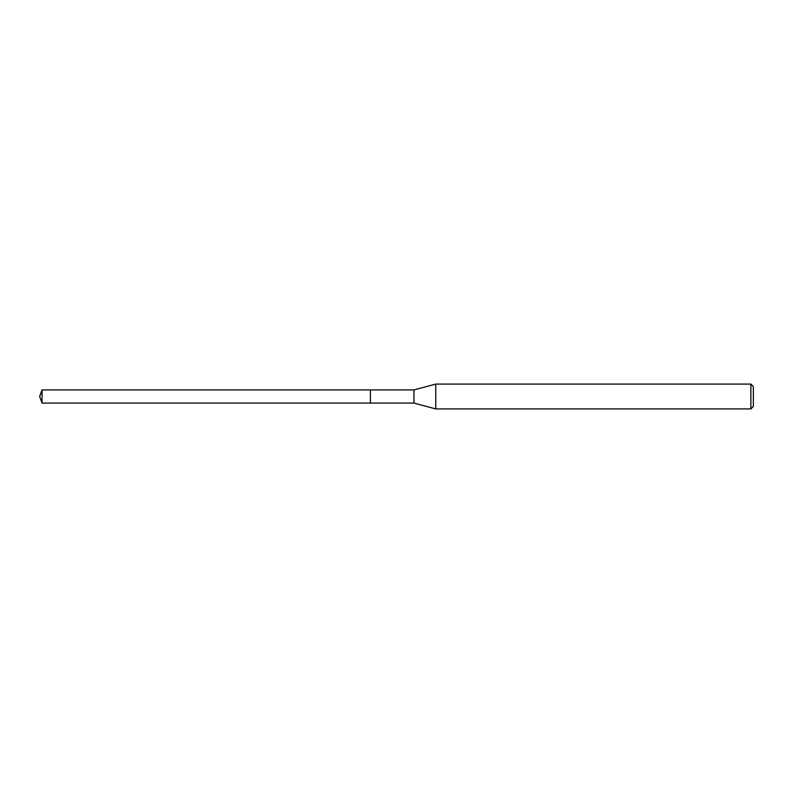<?xml version="1.0" encoding="UTF-8"?>
<svg xmlns="http://www.w3.org/2000/svg" width="793" height="793" viewBox="0 0 793 793"><rect width="100%" height="100%" fill="white"/><g stroke="black" fill="none" stroke-linecap="round" stroke-linejoin="round"><path stroke-width="1.19" d="M370.4 389.928L42.039 389.928L42.039 403.072L370.4 403.072L370.4 389.928L370.4 403.072L413.946 403.072L413.946 389.928L370.4 389.928M42.039 403.072L39.65 396.5L42.039 389.928M413.946 389.928L435.744 384.09L435.744 408.91L413.946 403.072M435.744 408.91L750.872 408.91L750.872 384.09L435.744 384.09M750.872 384.09L753.35 386.578L753.35 406.422L750.872 408.91"/></g></svg>
